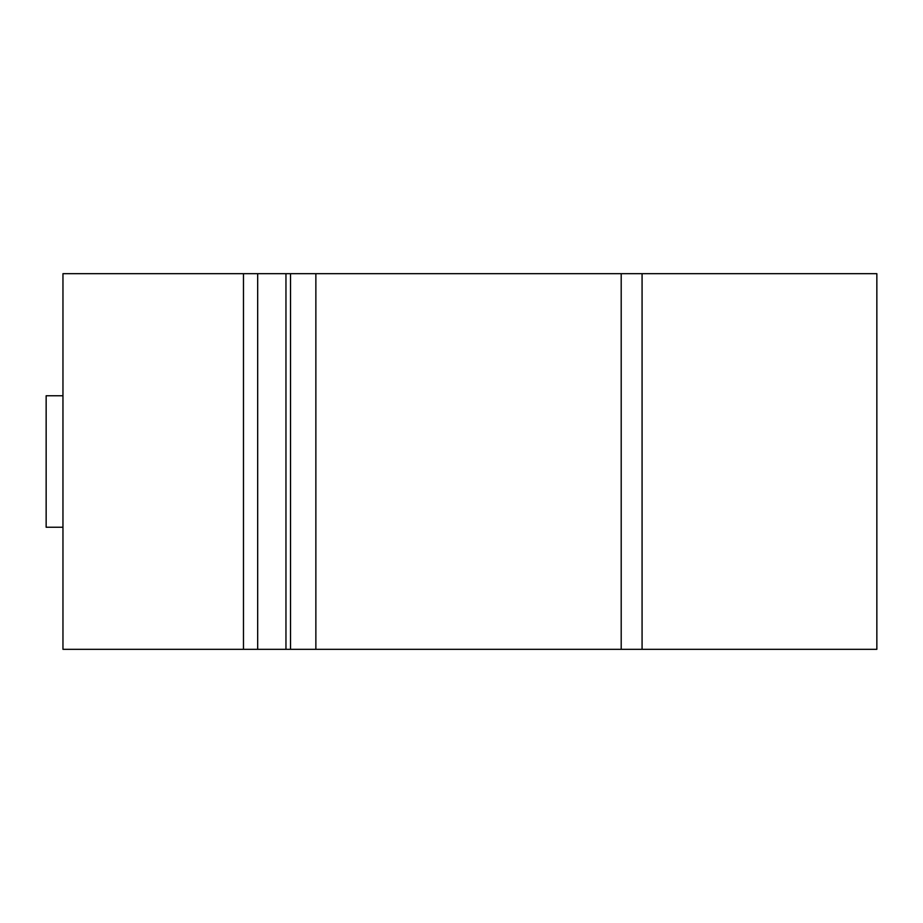 <?xml version="1.0" encoding="UTF-8"?>
<svg xmlns="http://www.w3.org/2000/svg" width="923" height="923" viewBox="0 0 923 923"><rect width="100%" height="100%" fill="white"/><g stroke="black" fill="none" stroke-linecap="round" stroke-linejoin="round"><path stroke-width="1.38" d="M62.96 649.319L876.85 649.319L876.85 273.681L62.96 273.681L62.96 649.319M62.949 527.241L62.949 395.759L46.15 395.759L46.15 527.241L62.949 527.241M621.202 649.319L621.202 273.681M315.862 649.319L315.862 273.681M285.957 649.319L285.957 273.681M257.679 273.681L257.679 649.319M642.073 273.681L642.073 649.319M290.514 273.681L290.514 649.319M243.476 649.319L243.476 273.681"/></g></svg>
